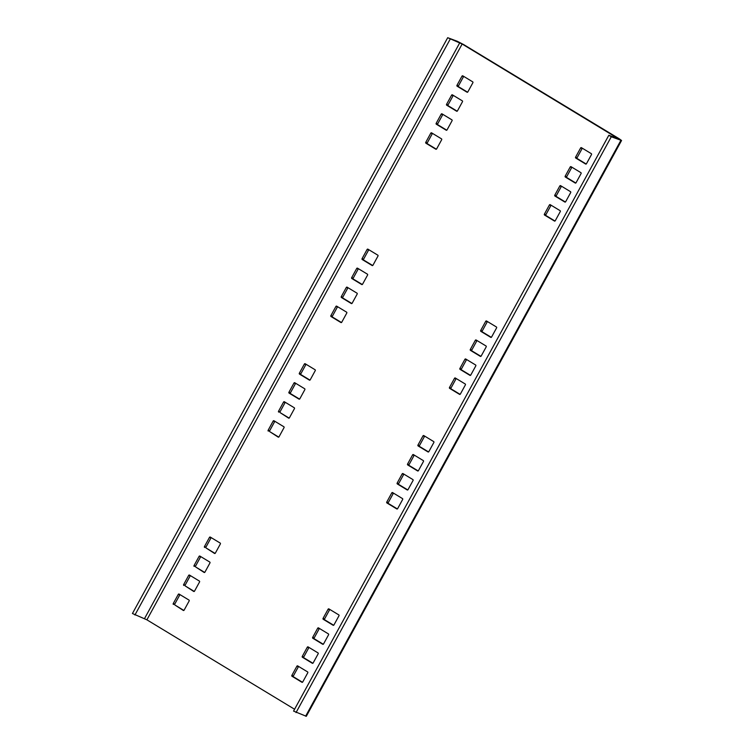<?xml version="1.0" encoding="UTF-8"?>
<svg xmlns="http://www.w3.org/2000/svg" width="754" height="754" viewBox="0 0 754 754"><rect width="100%" height="100%" fill="white"/><g stroke="black" fill="none" stroke-linecap="round" stroke-linejoin="round"><path stroke-width="1.13" d="M413.409 454.596L423.286 460.581A0.66 0.575 110.5 0 1 423.465 461.457L418.423 470.666A0.66 0.575 110.5 0 1 417.612 470.939L407.735 464.954A0.66 0.575 110.5 0 1 407.556 464.078L412.598 454.869A0.66 0.575 110.5 0 1 413.409 454.596M619.336 138.849L463.653 44.571L457.292 41.281L447.697 37.7L132.44 613.511L146.898 619.826L462.155 44.015L618.666 138.906L608.817 135.268L293.57 711.088L306.303 716.3L621.56 140.489L619.336 138.849M211.243 537.649A0.66 0.575 -69.5 0 0 210.988 537.922L205.946 547.131A0.66 0.575 -69.5 0 0 206.125 548.007L215.069 553.417M200.837 556.65A0.66 0.575 -69.5 0 0 200.592 556.923L195.54 566.131A0.66 0.575 -69.5 0 0 195.72 567.008L204.664 572.427M180.036 594.661A0.66 0.575 -69.5 0 0 179.782 594.925L174.739 604.133A0.66 0.575 -69.5 0 0 174.919 605.01L183.863 610.429M190.442 575.66A0.66 0.575 -69.5 0 0 190.187 575.924L185.145 585.132A0.66 0.575 -69.5 0 0 185.324 586.009L194.259 591.428M302.477 682.257L293.532 676.838A0.66 0.575 -69.5 0 1 293.353 675.97L298.396 666.753A0.66 0.575 -69.5 0 1 298.65 666.489M312.882 663.256L303.937 657.837A0.66 0.575 -69.5 0 1 303.758 656.96L308.801 647.752A0.66 0.575 -69.5 0 1 309.055 647.488M323.287 644.255L314.343 638.836A0.66 0.575 -69.5 0 1 314.164 637.959L319.206 628.751A0.66 0.575 -69.5 0 1 319.46 628.487M333.683 625.255L324.748 619.835A0.66 0.575 -69.5 0 1 324.569 618.959L329.611 609.75A0.66 0.575 -69.5 0 1 329.856 609.486M428.574 451.929L419.629 446.519A0.66 0.575 -69.5 0 1 419.45 445.642L424.502 436.425A0.66 0.575 -69.5 0 1 424.747 436.161M274.927 421.335A0.66 0.575 -69.5 0 0 274.673 421.599L269.63 430.817A0.66 0.575 -69.5 0 0 269.809 431.693L278.754 437.103M285.332 402.334A0.66 0.575 -69.5 0 0 285.078 402.598L280.036 411.816A0.66 0.575 -69.5 0 0 280.215 412.692L289.15 418.102M295.728 383.334A0.66 0.575 -69.5 0 0 295.483 383.598L290.431 392.815A0.66 0.575 -69.5 0 0 290.61 393.692L299.555 399.102M306.133 364.333A0.66 0.575 -69.5 0 0 305.879 364.597L300.837 373.814A0.66 0.575 -69.5 0 0 301.016 374.681L309.96 380.101M397.367 508.931L388.423 503.521A0.66 0.575 -69.5 0 1 388.244 502.645L393.286 493.436A0.66 0.575 -69.5 0 1 393.541 493.163M407.773 489.93L398.828 484.52A0.66 0.575 -69.5 0 1 398.649 483.644L403.692 474.426A0.66 0.575 -69.5 0 1 403.946 474.162M418.168 470.93L409.233 465.52A0.66 0.575 -69.5 0 1 409.054 464.643L414.097 455.425A0.66 0.575 -69.5 0 1 414.351 455.162M467.584 92.195L458.639 86.776A0.66 0.575 -69.5 0 1 458.46 85.899L463.503 76.691A0.66 0.575 -69.5 0 1 463.757 76.427M372.693 265.512L363.748 260.102A0.66 0.575 -69.5 0 1 363.569 259.225L368.621 250.008A0.66 0.575 -69.5 0 1 368.866 249.744M582.38 148.255A0.66 0.575 -69.5 0 0 582.126 148.519L577.083 157.737A0.66 0.575 -69.5 0 0 577.262 158.604L586.197 164.023M487.489 321.572A0.66 0.575 -69.5 0 0 487.235 321.835L482.192 331.053A0.66 0.575 -69.5 0 0 482.372 331.93L491.306 337.34M457.178 111.196L448.244 105.777A0.66 0.575 -69.5 0 1 448.064 104.9L453.107 95.692A0.66 0.575 -69.5 0 1 453.352 95.428M362.288 284.512L353.353 279.103A0.66 0.575 -69.5 0 1 353.174 278.226L358.216 269.008A0.66 0.575 -69.5 0 1 358.47 268.744M571.975 167.256A0.66 0.575 -69.5 0 0 571.721 167.52L566.678 176.738A0.66 0.575 -69.5 0 0 566.857 177.605L575.802 183.024M477.084 340.572A0.66 0.575 -69.5 0 0 476.83 340.846L471.787 350.054A0.66 0.575 -69.5 0 0 471.966 350.93L480.911 356.34M446.773 130.197L437.838 124.778A0.66 0.575 -69.5 0 1 437.659 123.91L442.702 114.693A0.66 0.575 -69.5 0 1 442.956 114.429M351.892 303.513L342.947 298.103A0.66 0.575 -69.5 0 1 342.768 297.227L347.811 288.019A0.66 0.575 -69.5 0 1 348.065 287.745M561.57 186.257A0.66 0.575 -69.5 0 0 561.315 186.521L556.273 195.738A0.66 0.575 -69.5 0 0 556.452 196.615L565.396 202.025M466.679 359.583A0.66 0.575 -69.5 0 0 466.424 359.846L461.382 369.055A0.66 0.575 -69.5 0 0 461.561 369.931L470.505 375.351M436.377 149.198L427.433 143.788A0.66 0.575 -69.5 0 1 427.254 142.911L432.296 133.694A0.66 0.575 -69.5 0 1 432.551 133.43M341.487 322.524L332.542 317.104A0.66 0.575 -69.5 0 1 332.363 316.228L337.406 307.019A0.66 0.575 -69.5 0 1 337.66 306.746M551.165 205.258A0.66 0.575 -69.5 0 0 550.91 205.522L545.868 214.739A0.66 0.575 -69.5 0 0 546.047 215.616L554.991 221.026M456.274 378.583A0.66 0.575 -69.5 0 0 456.019 378.847L450.977 388.056A0.66 0.575 -69.5 0 0 451.156 388.932L460.1 394.351M294.569 709.25L146.898 619.826M465.218 383.993A0.66 0.575 110.5 0 1 465.397 384.87L460.355 394.088A0.66 0.575 110.5 0 1 459.544 394.361L449.657 388.376A0.66 0.575 110.5 0 1 449.478 387.499L454.521 378.282A0.66 0.575 110.5 0 1 455.331 378.008L465.218 383.993M560.109 210.677A0.66 0.575 110.5 0 1 560.288 211.554L555.246 220.762A0.66 0.575 110.5 0 1 554.435 221.035L544.548 215.05A0.66 0.575 110.5 0 1 544.369 214.174L549.412 204.965A0.66 0.575 110.5 0 1 550.222 204.692L560.109 210.677M335.907 306.454A0.66 0.575 110.5 0 1 336.718 306.181L346.604 312.165A0.66 0.575 110.5 0 1 346.783 313.042L341.732 322.25A0.66 0.575 110.5 0 1 340.931 322.533L331.044 316.548A0.66 0.575 110.5 0 1 330.865 315.672L335.907 306.454L337.406 307.019M430.798 133.138A0.66 0.575 110.5 0 1 431.608 132.855L441.495 138.849A0.66 0.575 110.5 0 1 441.674 139.716L436.623 148.934A0.66 0.575 110.5 0 1 435.821 149.207L425.935 143.222A0.66 0.575 110.5 0 1 425.756 142.346L430.798 133.138L432.296 133.694M475.623 364.993A0.66 0.575 110.5 0 1 475.802 365.869L470.76 375.077A0.66 0.575 110.5 0 1 469.949 375.36L460.063 369.375A0.66 0.575 110.5 0 1 459.883 368.499L464.926 359.281A0.66 0.575 110.5 0 1 465.736 359.008L475.623 364.993M570.514 191.676A0.66 0.575 110.5 0 1 570.693 192.543L565.641 201.761A0.66 0.575 110.5 0 1 564.84 202.034L554.953 196.049A0.66 0.575 110.5 0 1 554.774 195.173L559.817 185.965A0.66 0.575 110.5 0 1 560.627 185.682L570.514 191.676M346.312 287.453A0.66 0.575 110.5 0 1 347.123 287.18L357 293.165A0.66 0.575 110.5 0 1 357.179 294.041L352.137 303.249A0.66 0.575 110.5 0 1 351.326 303.532L341.449 297.538A0.66 0.575 110.5 0 1 341.27 296.671L346.312 287.453L347.811 288.019M441.203 114.137A0.66 0.575 110.5 0 1 442.014 113.854L451.891 119.839A0.66 0.575 110.5 0 1 452.07 120.715L447.028 129.933A0.66 0.575 110.5 0 1 446.217 130.206L436.34 124.222A0.66 0.575 110.5 0 1 436.161 123.345L441.203 114.137L442.702 114.693M486.028 345.992A0.66 0.575 110.5 0 1 486.207 346.868L481.156 356.077A0.66 0.575 110.5 0 1 480.345 356.359L470.468 350.374A0.66 0.575 110.5 0 1 470.289 349.498L475.331 340.28A0.66 0.575 110.5 0 1 476.142 340.007L486.028 345.992M580.91 172.666A0.66 0.575 110.5 0 1 581.089 173.543L576.047 182.76A0.66 0.575 110.5 0 1 575.236 183.034L565.359 177.049A0.66 0.575 110.5 0 1 565.18 176.172L570.222 166.964A0.66 0.575 110.5 0 1 571.032 166.681L580.91 172.666M356.717 268.452A0.66 0.575 110.5 0 1 357.519 268.179L367.405 274.164A0.66 0.575 110.5 0 1 367.584 275.04L362.542 284.249A0.66 0.575 110.5 0 1 361.732 284.522L351.845 278.537A0.66 0.575 110.5 0 1 351.666 277.661L356.717 268.452L358.216 269.008M451.608 95.136A0.66 0.575 110.5 0 1 452.409 94.853L462.296 100.838A0.66 0.575 110.5 0 1 462.475 101.715L457.433 110.932A0.66 0.575 110.5 0 1 456.622 111.206L446.736 105.221A0.66 0.575 110.5 0 1 446.557 104.344L451.608 95.136L453.107 95.692M496.424 326.991A0.66 0.575 110.5 0 1 496.603 327.867L491.561 337.076A0.66 0.575 110.5 0 1 490.75 337.349L480.863 331.364A0.66 0.575 110.5 0 1 480.694 330.497L485.736 321.279A0.66 0.575 110.5 0 1 486.547 321.006L496.424 326.991M591.315 153.665A0.66 0.575 110.5 0 1 591.494 154.542L586.452 163.759A0.66 0.575 110.5 0 1 585.641 164.033L575.754 158.048A0.66 0.575 110.5 0 1 575.575 157.171L580.627 147.963A0.66 0.575 110.5 0 1 581.428 147.68L591.315 153.665M367.113 249.451A0.66 0.575 110.5 0 1 367.924 249.178L377.811 255.163A0.66 0.575 110.5 0 1 377.99 256.03L372.947 265.248A0.66 0.575 110.5 0 1 372.137 265.521L362.25 259.536A0.66 0.575 110.5 0 1 362.071 258.66L367.113 249.451L368.621 250.008M462.004 76.126A0.66 0.575 110.5 0 1 462.815 75.852L472.701 81.837A0.66 0.575 110.5 0 1 472.881 82.714L467.838 91.931A0.66 0.575 110.5 0 1 467.028 92.205L457.141 86.22A0.66 0.575 110.5 0 1 456.962 85.343L462.004 76.126L463.503 76.691M408.018 489.666A0.66 0.575 110.5 0 1 407.207 489.949L397.33 483.955A0.66 0.575 110.5 0 1 397.151 483.088L402.193 473.87A0.66 0.575 110.5 0 1 403.004 473.597L412.89 479.582A0.66 0.575 110.5 0 1 413.069 480.458L408.018 489.666M397.622 508.667A0.66 0.575 110.5 0 1 396.811 508.95L386.925 502.965A0.66 0.575 110.5 0 1 386.745 502.089L391.788 492.871A0.66 0.575 110.5 0 1 392.598 492.598L402.485 498.582A0.66 0.575 110.5 0 1 402.664 499.459L397.622 508.667M304.38 364.041L299.338 373.249A0.66 0.575 110.5 0 0 299.517 374.125L309.404 380.11A0.66 0.575 110.5 0 0 310.214 379.837L315.257 370.619A0.66 0.575 110.5 0 0 315.078 369.743L305.191 363.758A0.66 0.575 110.5 0 0 304.38 364.041L305.879 364.597M293.975 383.041L288.933 392.25A0.66 0.575 110.5 0 0 289.112 393.126L298.999 399.111A0.66 0.575 110.5 0 0 299.809 398.838L304.852 389.62A0.66 0.575 110.5 0 0 304.673 388.753L294.786 382.759A0.66 0.575 110.5 0 0 293.975 383.041L295.483 383.598M278.707 412.127A0.66 0.575 110.5 0 1 278.528 411.25L283.579 402.042A0.66 0.575 110.5 0 1 284.381 401.769L294.267 407.754A0.66 0.575 110.5 0 1 294.446 408.63L289.404 417.839A0.66 0.575 110.5 0 1 288.594 418.112L280.215 412.692M268.311 431.128A0.66 0.575 110.5 0 1 268.132 430.261L273.174 421.043A0.66 0.575 110.5 0 1 273.985 420.77L283.862 426.755A0.66 0.575 110.5 0 1 284.041 427.631L278.999 436.839A0.66 0.575 110.5 0 1 278.188 437.113L269.809 431.693M428.828 451.665A0.66 0.575 110.5 0 1 428.018 451.938L418.131 445.953A0.66 0.575 110.5 0 1 417.952 445.077L422.994 435.869A0.66 0.575 110.5 0 1 423.805 435.586L433.691 441.58A0.66 0.575 110.5 0 1 433.87 442.447L428.828 451.665M333.937 624.981A0.66 0.575 110.5 0 1 333.127 625.264L323.24 619.279A0.66 0.575 110.5 0 1 323.061 618.403L328.113 609.185A0.66 0.575 110.5 0 1 328.914 608.912L338.8 614.896A0.66 0.575 110.5 0 1 338.98 615.773L333.937 624.981M323.532 643.991A0.66 0.575 110.5 0 1 322.721 644.265L312.844 638.28A0.66 0.575 110.5 0 1 312.665 637.403L317.707 628.186A0.66 0.575 110.5 0 1 318.518 627.912L328.395 633.897A0.66 0.575 110.5 0 1 328.574 634.774L323.532 643.991M313.127 662.992A0.66 0.575 110.5 0 1 312.326 663.266L302.439 657.281A0.66 0.575 110.5 0 1 302.26 656.404L307.302 647.196A0.66 0.575 110.5 0 1 308.113 646.913L317.999 652.898A0.66 0.575 110.5 0 1 318.179 653.775L313.127 662.992M302.731 681.993A0.66 0.575 110.5 0 1 301.92 682.266L292.034 676.281A0.66 0.575 110.5 0 1 291.855 675.405L296.897 666.197A0.66 0.575 110.5 0 1 297.707 665.914L307.594 671.899A0.66 0.575 110.5 0 1 307.773 672.775L302.731 681.993M183.816 585.453A0.66 0.575 110.5 0 1 183.646 584.576L188.688 575.359A0.66 0.575 110.5 0 1 189.499 575.085L199.376 581.07A0.66 0.575 110.5 0 1 199.556 581.947L194.513 591.155A0.66 0.575 110.5 0 1 193.703 591.438L185.324 586.009M173.42 604.454A0.66 0.575 110.5 0 1 173.241 603.577L178.283 594.359A0.66 0.575 110.5 0 1 179.094 594.086L188.981 600.071A0.66 0.575 110.5 0 1 189.16 600.947L184.108 610.165A0.66 0.575 110.5 0 1 183.297 610.438L174.919 605.01M194.221 566.452A0.66 0.575 110.5 0 1 194.042 565.575L199.084 556.358A0.66 0.575 110.5 0 1 199.895 556.084L209.782 562.069A0.66 0.575 110.5 0 1 209.961 562.946L204.918 572.154A0.66 0.575 110.5 0 1 204.108 572.437L195.72 567.008M204.626 547.442A0.66 0.575 110.5 0 1 204.447 546.575L209.489 537.357A0.66 0.575 110.5 0 1 210.3 537.084L220.187 543.069A0.66 0.575 110.5 0 1 220.366 543.945L215.324 553.153A0.66 0.575 110.5 0 1 214.513 553.436L206.125 548.007M296.039 712.577L611.287 136.766L621.56 140.489M611.287 136.766L608.817 135.268M447.697 37.7L462.155 44.015M450.166 39.199L134.919 615.01M620.891 140.348L305.634 716.168M459.77 42.78L144.514 618.6M454.521 378.282L456.019 378.847M450.977 388.056L449.478 387.499M449.657 388.376L451.156 388.932M549.412 204.965L550.91 205.522M545.868 214.739L544.369 214.174M544.548 215.05L546.047 215.616M332.363 316.228L330.865 315.672M331.044 316.548L332.542 317.104M427.254 142.911L425.756 142.346M425.935 143.222L427.433 143.788M464.926 359.281L466.424 359.846M461.382 369.055L459.883 368.499M460.063 369.375L461.561 369.931M559.817 185.965L561.315 186.521M556.273 195.738L554.774 195.173M554.953 196.049L556.452 196.615M342.768 297.227L341.27 296.671M341.449 297.538L342.947 298.103M437.659 123.91L436.161 123.345M436.34 124.222L437.838 124.778M475.331 340.28L476.83 340.846M471.787 350.054L470.289 349.498M470.468 350.374L471.966 350.93M570.222 166.964L571.721 167.52M566.678 176.738L565.18 176.172M565.359 177.049L566.857 177.605M353.174 278.226L351.666 277.661M351.845 278.537L353.353 279.103M448.064 104.9L446.557 104.344M446.736 105.221L448.244 105.777M485.736 321.279L487.235 321.835M482.192 331.053L480.694 330.497M480.863 331.364L482.372 331.93M580.627 147.963L582.126 148.519M577.083 157.737L575.575 157.171M575.754 158.048L577.262 158.604M363.569 259.225L362.071 258.66M362.25 259.536L363.748 260.102M458.46 85.899L456.962 85.343M457.141 86.22L458.639 86.776M407.735 464.954L409.233 465.52M409.054 464.643L407.556 464.078M412.598 454.869L414.097 455.425M402.193 473.87L403.692 474.426M398.649 483.644L397.151 483.088M397.33 483.955L398.828 484.52M391.788 492.871L393.286 493.436M388.244 502.645L386.745 502.089M386.925 502.965L388.423 503.521M300.837 373.814L299.338 373.249M299.517 374.125L301.016 374.681M290.431 392.815L288.933 392.25M289.112 393.126L290.61 393.692M280.036 411.816L278.528 411.25M283.579 402.042L285.078 402.598M269.63 430.817L268.132 430.261M273.174 421.043L274.673 421.599M422.994 435.869L424.502 436.425M419.45 445.642L417.952 445.077M418.131 445.953L419.629 446.519M328.113 609.185L329.611 609.75M324.569 618.959L323.061 618.403M323.24 619.279L324.748 619.835M317.707 628.186L319.206 628.751M314.164 637.959L312.665 637.403M312.844 638.28L314.343 638.836M307.302 647.196L308.801 647.752M303.758 656.96L302.26 656.404M302.439 657.281L303.937 657.837M296.897 666.197L298.396 666.753M293.353 675.97L291.855 675.405M292.034 676.281L293.532 676.838M185.145 585.132L183.646 584.576M188.688 575.359L190.187 575.924M174.739 604.133L173.241 603.577M178.283 594.359L179.782 594.925M195.54 566.131L194.042 565.575M199.084 556.358L200.592 556.923M205.946 547.131L204.447 546.575M209.489 537.357L210.988 537.922"/></g></svg>
